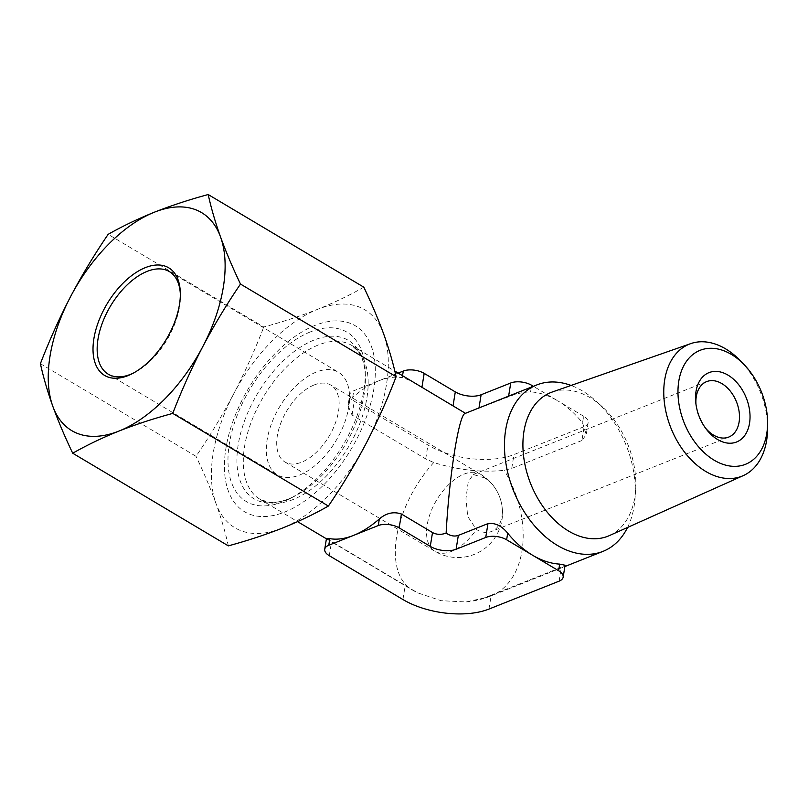 <?xml version="1.0" encoding="UTF-8"?>
<svg xmlns="http://www.w3.org/2000/svg" width="808" height="808" viewBox="0 0 808 808"><rect width="100%" height="100%" fill="white"/><g stroke="black" fill="none" stroke-linecap="round" stroke-linejoin="round"><path stroke-width="0.61" stroke-dasharray="4.04 3.03" d="M488.961 609.07L491.203 595.213L483.477 598.152L465.974 601.95L441.208 600.697L417.685 592.87L326.472 538.441M491.203 595.213L561.358 567.297L565.085 565.226M40.4 363.681L196.031 456.328C209.747 436.219 222.301 415.413 233.674 393.91A126.876 69.912 -59.2 0 0 215.948 503.344C210.484 488.365 203.838 472.7 196.031 456.328M228.331 545.865C225.371 532.381 221.251 518.211 215.948 503.344A126.876 69.912 -59.2 0 0 282.123 528.2A126.876 69.912 -59.2 0 0 366.024 443.622A126.876 69.912 -59.2 0 0 383.75 334.189A126.876 69.912 -59.2 0 0 317.574 309.333C300.778 315.928 282.851 321.816 263.782 326.998L108.151 234.34M363.822 287.183C349.591 295.274 334.169 302.657 317.574 309.333A126.876 69.912 -59.2 0 0 233.674 393.91C244.885 372.296 254.914 349.995 263.782 326.998M583.629 416.231L557.641 400.758A89.557 60.731 -111.7 0 1 582.558 422.847L586.244 434.613L581.901 440.511L584.144 426.654A14.928 7.262 -170.8 0 0 588.173 422.675A14.928 7.262 -170.8 0 0 583.629 416.231L582.558 422.847M465.115 413.454L508.505 396.819C515.959 393.738 523.321 392.092 530.573 391.89A89.557 60.731 -111.7 0 1 557.641 400.758L533.361 386.305M314.171 384.951A44.783 24.674 -59.2 0 0 280.719 423.331A44.783 24.674 -59.2 0 0 285.012 462.045A44.783 24.674 -59.2 0 0 329.119 436.199A44.783 24.674 -59.2 0 0 330.826 385.093A44.783 24.674 -59.2 0 0 314.171 384.951M484.719 477.952L473.205 474.498L468.216 482.033L465.974 498.385L467.701 516.453L476.377 529.452A29.856 20.24 -111.7 0 0 491.587 531.442A29.856 20.24 -111.7 0 0 502.051 506.515A29.856 20.24 -111.7 0 0 484.719 477.952A44.783 24.674 -59.2 0 0 480.659 474.296A44.783 24.674 -59.2 0 0 464.014 474.144A44.783 24.674 -59.2 0 0 430.563 512.535A44.783 24.674 -59.2 0 0 434.856 551.248A44.783 24.674 -59.2 0 0 451.5 551.399A44.783 24.674 -59.2 0 0 476.377 529.452M695.961 404.141A29.856 20.24 68.3 0 0 696.082 405.545A29.856 20.24 68.3 0 0 704.596 426.947A29.856 20.24 68.3 0 0 705.475 428.048M133.381 373.094A59.701 32.906 -59.2 0 0 134.522 372.518A59.701 32.906 -59.2 0 0 180.386 295.476A59.701 32.906 -59.2 0 0 180.346 294.193M316.261 372.074A59.701 32.906 -59.2 0 0 271.66 423.251A59.701 32.906 -59.2 0 0 277.376 474.872A59.701 32.906 -59.2 0 0 336.189 440.4A59.701 32.906 -59.2 0 0 338.461 372.266A59.701 32.906 -59.2 0 0 316.261 372.074M314.969 325.422A108.222 59.63 -59.2 0 0 228.29 490.9A108.222 59.63 -59.2 0 0 356.288 439.966A108.222 59.63 -59.2 0 0 314.969 325.422M609.343 535.613A77.295 52.409 68.3 0 0 635.613 490.294A77.295 52.409 68.3 0 0 602.435 406.909A77.295 52.409 68.3 0 0 590.173 397.708A77.295 52.409 68.3 0 0 552.207 392.031M627.563 527.442A89.557 60.731 68.3 0 0 635.048 498.183A89.557 60.731 68.3 0 0 596.607 401.566A89.557 60.731 68.3 0 0 582.396 390.91A89.557 60.731 68.3 0 0 571.064 385.446M347.995 405.545L352.702 397.374A89.557 49.349 120.8 0 1 378.528 380.911L353.773 390.759A14.928 7.262 -170.8 0 0 349.743 394.748L347.995 405.545L352.046 415.039L425.705 458.894L433.755 462.54C457.944 470.054 481.416 472.65 504.182 470.337L511.737 468.428L581.901 440.511M457.984 408.676L421.938 387.224C414.524 382.487 407.949 379.305 402.212 377.669L402.536 375.669M398.192 373.084L378.528 380.911A89.557 49.349 120.8 0 1 402.212 377.669M310.403 331.886A98.515 54.288 -59.2 0 0 228.765 447.804A98.515 54.288 -59.2 0 0 289.597 498.758A98.515 54.288 -59.2 0 0 365.287 371.63A98.515 54.288 -59.2 0 0 310.403 331.886M767.58 428.472A71.064 48.187 68.3 0 0 740.795 361.166M349.743 394.748A14.928 7.262 -170.8 0 0 354.288 401.192L427.947 445.046A61.448 29.886 -170.8 0 0 513.979 454.571L584.144 426.654M402.929 599.536L405.172 585.689M329.26 555.682L331.502 541.835M559.116 581.154L561.358 567.297M530.573 391.89L531.351 387.093M508.505 396.819L508.616 396.142M483.477 598.152A89.557 60.731 68.3 0 0 490.87 595.981A89.557 60.731 68.3 0 0 504.182 470.337M433.755 462.54A89.557 49.349 -59.2 0 0 411.949 589.729A89.557 49.349 -59.2 0 0 413.05 590.345M318.231 345.016A89.557 49.349 -59.2 0 0 251.328 421.786A89.557 49.349 -59.2 0 0 259.903 499.213A89.557 49.349 -59.2 0 0 348.127 447.511A89.557 49.349 -59.2 0 0 351.531 345.309A89.557 49.349 -59.2 0 0 318.231 345.016M314.06 340.047A92.183 50.803 -59.2 0 0 237.663 448.521A92.183 50.803 -59.2 0 0 294.597 496.203A92.183 50.803 -59.2 0 0 365.418 377.235A92.183 50.803 -59.2 0 0 314.06 340.047M511.737 468.428L513.979 454.571M425.705 458.894L427.947 445.046M352.046 415.039L354.288 401.192M352.702 397.374L353.773 390.759M478.881 408.616L478.982 407.939M285.012 462.045L434.856 551.248A44.783 44.783 0 0 0 496.233 535.674A44.783 44.783 0 0 0 480.659 474.296L330.826 385.093M706.646 381.608L473.205 474.498M728.725 437.077L491.587 531.442M180.386 295.476L180.325 292.87M134.522 372.518L132.199 373.71M108.242 374.185L277.376 474.872M169.327 271.579L338.461 372.266M602.435 406.909L596.607 401.566M635.613 490.294L635.048 498.183M326.412 538.805L411.949 589.729A89.557 89.557 0 0 0 417.685 592.87M465.974 601.95A89.557 89.557 0 0 0 490.87 595.981L564.873 566.539M289.597 498.758L294.597 496.203L288.577 498.94C280.618 501.98 273.801 503.031 268.135 502.091L259.903 499.213L297.586 521.645M365.287 371.63L365.418 377.235L364.953 370.64C363.832 362.196 361.509 355.712 357.974 351.167L351.531 345.309L394.809 371.074M704.596 426.947L706.414 429.321M696.082 405.545L695.769 402.566M588.173 422.675L586.244 434.613"/><path stroke-width="1.21" d="M456.096 549.258A18.453 8.969 -170.8 0 1 430.27 546.39L432.512 532.543L401.404 514.019C393.668 511.363 386.315 513.009 379.336 518.948A89.557 49.349 120.8 0 1 353.51 535.411L328.755 545.259A14.928 7.262 -170.8 0 0 324.725 549.238A14.928 7.262 -170.8 0 0 329.26 555.682L402.929 599.536A61.448 29.886 -170.8 0 0 488.961 609.07L559.116 581.154A14.928 7.262 -170.8 0 0 563.156 577.165A14.928 7.262 -170.8 0 0 558.611 570.731L506.626 539.784A14.928 7.262 -170.8 0 0 485.729 537.461L456.096 549.258L458.338 535.401L487.971 523.614C495.102 522.604 501.677 525.796 507.697 533.169A89.557 60.731 -111.7 0 0 532.613 555.258A89.557 60.731 -111.7 0 0 559.681 564.115L565.085 565.226L563.156 577.165M432.512 532.543C436.532 534.714 441.067 534.906 446.127 533.129C450.44 535.946 454.51 536.704 458.338 535.401M430.27 546.39L399.162 527.876A14.928 7.262 -170.8 0 0 378.265 525.553L353.51 535.411A89.557 49.349 120.8 0 1 329.826 538.643L326.472 538.441L324.725 549.238M172.75 413.403C181.608 390.405 191.648 368.094 202.848 346.491A126.876 69.912 -59.2 0 0 220.574 237.057A126.876 69.912 -59.2 0 0 154.399 212.191A126.876 69.912 -59.2 0 0 70.508 296.768C59.297 318.372 49.258 340.683 40.4 363.681C43.349 377.154 47.48 391.335 52.783 406.202A126.876 69.912 -59.2 0 0 118.948 431.068C135.694 424.473 153.631 418.584 172.75 413.403L328.381 506.05C314.14 514.14 298.718 521.524 282.123 528.2C265.327 534.795 247.399 540.683 228.331 545.865L72.7 453.217C86.91 445.147 102.333 437.764 118.948 431.068A126.876 69.912 -59.2 0 0 202.848 346.491C214.221 324.988 226.775 304.172 240.491 284.062C232.684 267.701 226.038 252.025 220.574 237.057C215.271 222.18 211.151 208.01 208.191 194.536C189.072 199.717 171.144 205.606 154.399 212.191C137.784 218.897 122.362 226.28 108.151 234.34C94.425 254.459 81.881 275.265 70.508 296.768A126.876 69.912 -59.2 0 0 52.783 406.202C58.247 421.18 64.882 436.845 72.7 453.217M208.191 194.536L363.822 287.183C371.64 303.555 378.275 319.221 383.75 334.189C389.042 349.066 393.173 363.236 396.122 376.71C387.264 399.718 377.225 422.018 366.024 443.622C354.651 465.135 342.097 485.941 328.381 506.05M240.491 284.062L396.122 376.71M533.361 386.305L531.644 385.285A14.928 7.262 -170.8 0 0 510.757 382.972L481.124 394.759A18.453 8.969 -170.8 0 1 455.298 391.9L424.18 373.377A14.928 7.262 -170.8 0 0 403.283 371.064L398.192 373.084M705.475 428.048A29.856 20.24 68.3 0 0 728.725 437.077A29.856 20.24 68.3 0 0 739.189 412.151A29.856 20.24 68.3 0 0 721.857 383.598A29.856 20.24 68.3 0 0 706.646 381.608A29.856 20.24 68.3 0 0 695.961 404.141M145.43 267.599A62.64 34.522 -59.2 0 0 93.516 341.309A62.64 34.522 -59.2 0 0 132.199 373.71A62.64 34.522 -59.2 0 0 180.325 292.87A62.64 34.522 -59.2 0 0 145.43 267.599M180.346 294.193A59.701 32.906 -59.2 0 0 169.327 271.579A59.701 32.906 -59.2 0 0 147.127 271.387A59.701 32.906 -59.2 0 0 102.515 322.564A59.701 32.906 -59.2 0 0 108.242 374.185A59.701 32.906 -59.2 0 0 133.381 373.094M744.481 365.024L740.795 361.166A71.064 48.187 68.3 0 0 725.594 348.854A71.064 48.187 68.3 0 0 690.699 343.632L552.207 392.031A77.295 52.409 68.3 0 0 530.674 483.76A77.295 52.409 68.3 0 0 609.343 535.613L743.219 475.639A71.064 48.187 68.3 0 0 767.58 428.472L767.6 423.139A61.347 41.602 68.3 0 0 744.481 365.024A61.347 41.602 68.3 0 0 731.351 354.399A61.347 41.602 68.3 0 0 678.346 384.497A61.347 41.602 68.3 0 0 719.787 463.095A61.347 41.602 68.3 0 0 767.6 423.139M571.064 385.446A89.557 60.731 68.3 0 0 536.775 384.941A89.557 60.731 68.3 0 0 513.454 490.608A89.557 60.731 68.3 0 0 602.99 551.369A89.557 60.731 68.3 0 0 627.563 527.442M536.775 384.941L465.115 413.454C458.934 414.383 449.238 475.498 446.127 533.129M465.459 413.322L394.809 371.074M727.998 375.124A37.32 25.3 68.3 0 0 695.769 402.566A37.32 25.3 68.3 0 0 706.414 429.321A37.32 25.3 68.3 0 0 747.693 430.048A37.32 25.3 68.3 0 0 727.998 375.124M690.699 343.632A71.064 48.187 68.3 0 0 670.893 427.957A71.064 48.187 68.3 0 0 743.219 475.639M328.755 545.259L329.826 538.643M558.611 570.731L559.681 564.115M506.626 539.784L507.697 533.169M485.729 537.461L487.971 523.614M399.162 527.876L401.404 514.019M378.265 525.553L379.336 518.948M531.351 387.093L531.644 385.285M508.616 396.142L510.757 382.972M402.536 375.669L403.283 371.064M421.938 387.224L424.18 373.377M453.056 405.737L455.298 391.9M478.982 407.939L481.124 394.759M297.586 521.645L326.412 538.805M602.99 551.369L564.873 566.539"/></g></svg>
